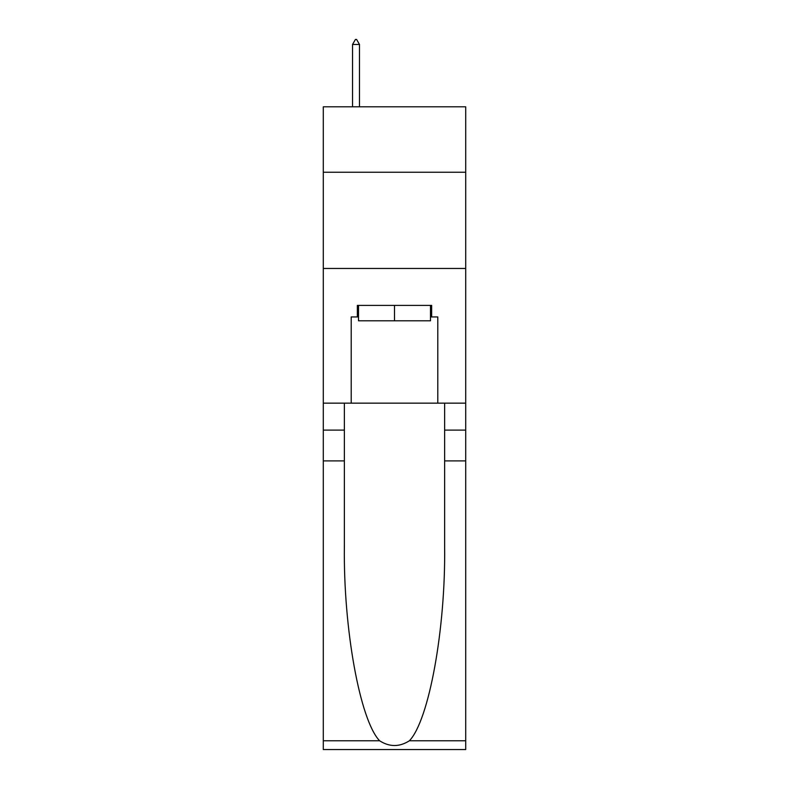 <?xml version="1.0" encoding="UTF-8"?>
<svg xmlns="http://www.w3.org/2000/svg" width="789" height="789" viewBox="0 0 789 789"><rect width="100%" height="100%" fill="white"/><g stroke="black" fill="none" stroke-linecap="round" stroke-linejoin="round"><path stroke-width="1.18" d="M465.707 172.229L465.707 106.801L323.293 106.801L323.293 172.229L465.707 172.229L465.707 403.159L437.796 403.159L437.796 316.951L431.642 316.951L431.642 305.402L357.358 305.402L357.358 316.951L358.512 316.951M323.293 460.894L344.369 460.894L344.369 546.708C343.343 628.734 359.991 720.367 379.608 740.772C389.529 747.104 399.451 747.104 409.392 740.772L465.707 740.772L465.707 749.55L323.293 749.55L323.293 172.229M430.488 305.402L430.488 320.798L358.512 320.798L358.512 305.402M394.5 305.402L394.5 320.798M409.392 740.772C429.009 720.367 445.657 628.734 444.631 546.708L444.631 403.159M444.631 460.894L465.707 460.894L465.707 403.159M344.369 403.159L344.369 460.894M465.707 740.772L465.707 460.894M323.293 403.159L351.204 403.159L351.204 316.951L357.358 316.951M323.293 268.457L465.707 268.457M351.204 403.159L437.796 403.159M430.488 316.951L431.642 316.951M359.478 44.45L356.589 39.45L355.435 39.45L352.545 44.45L359.478 44.45L359.478 106.801M352.545 44.45L352.545 106.801M444.631 430.104L465.707 430.104M344.369 430.104L323.293 430.104M323.293 740.772L379.608 740.772"/></g></svg>
